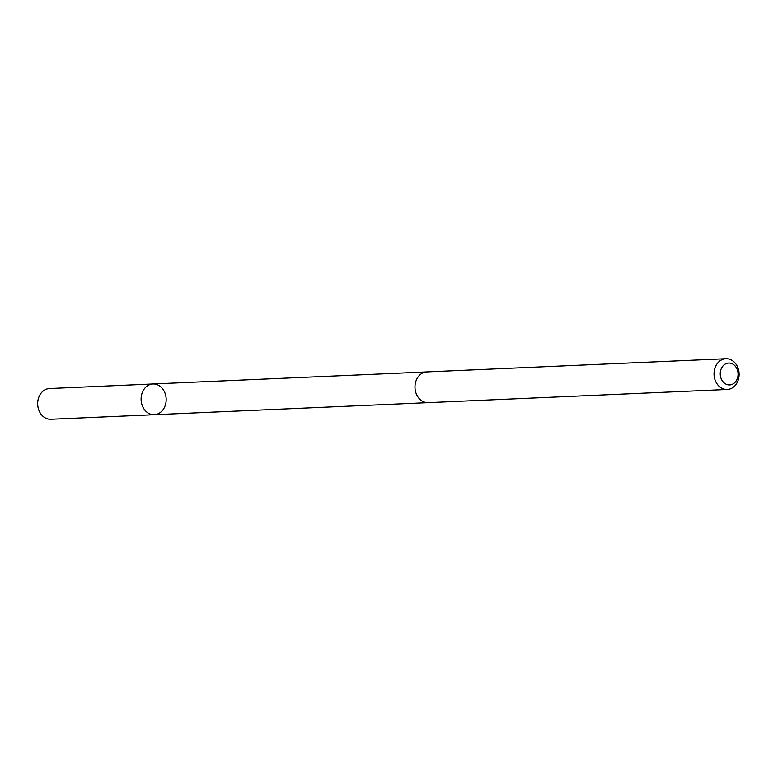 <?xml version="1.0" encoding="UTF-8"?>
<svg xmlns="http://www.w3.org/2000/svg" width="778" height="778" viewBox="0 0 778 778"><rect width="100%" height="100%" fill="white"/><g stroke="black" fill="none" stroke-linecap="round" stroke-linejoin="round"><path stroke-width="1.17" d="M162.981 409.811A15.385 12.526 -92.5 0 1 154.316 414.723A15.385 12.526 -92.5 0 1 141.129 399.902A15.385 12.526 -92.5 0 1 152.965 383.972A15.385 12.526 -92.5 0 1 164.946 392.948A15.385 12.526 -92.5 0 1 162.981 409.811M49.52 388.533A15.385 12.526 87.5 0 0 40.855 393.444A15.385 12.526 87.5 0 0 38.9 410.307A15.385 12.526 87.5 0 0 50.881 419.284L154.316 414.723A15.385 12.526 -92.5 0 1 141.129 399.902A15.385 12.526 -92.5 0 1 152.965 383.972L49.52 388.533M725.903 358.716L426.84 371.903A15.385 12.526 87.5 0 0 418.175 376.815A15.385 12.526 87.5 0 0 416.22 393.678A15.385 12.526 87.5 0 0 428.201 402.654L727.265 389.467A15.385 12.526 87.5 0 0 739.1 373.547A15.385 12.526 87.5 0 0 725.903 358.716A15.385 12.526 87.5 0 0 717.238 363.627A15.385 12.526 87.5 0 0 715.283 380.5A15.385 12.526 87.5 0 0 727.265 389.467M722.519 366.535A10.95 8.908 87.5 0 0 727.333 384.653A10.95 8.908 87.5 0 0 737.632 370.756A10.95 8.908 87.5 0 0 722.519 366.535M426.422 371.933L152.965 383.972M427.783 402.664L154.316 414.723"/></g></svg>
